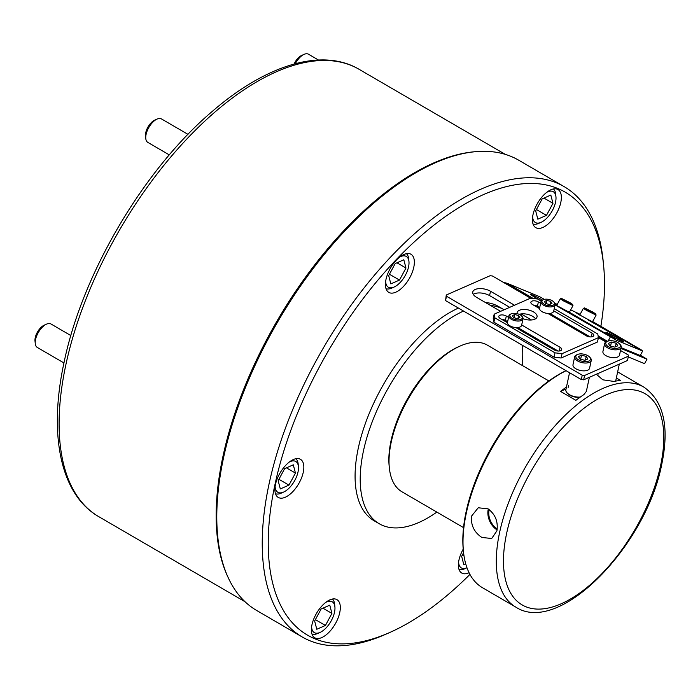 <?xml version="1.0" encoding="UTF-8"?>
<svg xmlns="http://www.w3.org/2000/svg" width="700" height="700" viewBox="0 0 700 700"><rect width="100%" height="100%" fill="white"/><g stroke="black" fill="none" stroke-linecap="round" stroke-linejoin="round"><path stroke-width="1.05" d="M488.014 508.821C495.294 514.246 498.269 521.579 496.921 530.827L491.698 538.492L481.88 537.469C474.127 532.254 470.698 525.122 471.573 516.084L478.231 507.78L488.014 508.821M566.09 370.703A127.269 62.055 120.2 0 0 466.323 513.021A127.269 62.055 120.2 0 0 463.461 551.556L463.286 549.824A125.58 61.233 -59.8 0 1 466.104 511.805A125.58 61.233 -59.8 0 1 566.029 370.668M596.33 374.246L602.849 379.829L613.83 381.412A127.269 62.055 120.2 0 1 620.795 380.555L616.341 377.965M566.055 388.955L560.525 391.387L575.89 400.33A127.269 62.055 120.2 0 1 583.896 394.59L586.346 391.449L589.374 377.309M560.525 391.387A127.269 62.055 -59.8 0 1 566.457 387.056M463.461 551.556A127.269 62.055 120.2 0 0 482.501 587.738L515.804 607.11A127.269 62.055 -59.8 0 1 499.616 532.394A127.269 62.055 -59.8 0 1 562.616 417.76A127.269 62.055 -59.8 0 1 643.799 387.082C663.617 400.838 669.602 426.571 661.754 464.275C646.293 545.239 559.571 635.871 515.804 607.11M488.294 508.988A16.004 11.602 -113.8 0 0 497.096 529.909M489.151 509.556A14.849 10.771 -113.8 0 0 497.227 528.885M389.322 467.722L389.156 465.99A83.151 40.547 -59.8 0 1 391.02 440.816A83.151 40.547 -59.8 0 1 458.517 346.745L460.11 346.045A84.849 41.37 120.2 0 0 391.239 442.033A84.849 41.37 120.2 0 0 389.322 467.722A84.849 41.37 120.2 0 0 402.027 491.838L463.54 527.625M548.87 380.94L487.358 345.152A84.849 41.37 120.2 0 0 460.11 346.045M385.989 279.44A22.059 10.754 120.2 0 0 388.797 292.39A22.059 10.754 120.2 0 0 402.868 287.07A22.059 10.754 120.2 0 0 413.787 267.207A22.059 10.754 120.2 0 0 410.979 254.257A22.059 10.754 120.2 0 0 396.909 259.569A22.059 10.754 120.2 0 0 385.989 279.44M532.989 214.725A22.059 10.754 120.2 0 0 535.798 227.675A22.059 10.754 120.2 0 0 549.867 222.355A22.059 10.754 120.2 0 0 560.788 202.484A22.059 10.754 120.2 0 0 557.979 189.534A22.059 10.754 120.2 0 0 543.909 194.854A22.059 10.754 120.2 0 0 532.989 214.725M275.467 484.488A22.059 10.754 120.2 0 0 278.267 497.438A22.059 10.754 120.2 0 0 292.346 492.126A22.059 10.754 120.2 0 0 303.266 472.255A22.059 10.754 120.2 0 0 300.457 459.305A22.059 10.754 120.2 0 0 286.387 464.625A22.059 10.754 120.2 0 0 275.467 484.488M311.946 624.829A22.059 10.754 120.2 0 0 314.746 637.779A22.059 10.754 120.2 0 0 328.825 632.459A22.059 10.754 120.2 0 0 339.745 612.587A22.059 10.754 120.2 0 0 336.936 599.637A22.059 10.754 120.2 0 0 322.866 604.957A22.059 10.754 120.2 0 0 311.946 624.829M463.216 549.15A22.059 10.754 120.2 0 0 458.946 560.105A22.059 10.754 120.2 0 0 461.755 573.055A22.059 10.754 120.2 0 0 469.07 572.722M600.871 326.349A256.244 124.941 120.2 0 0 603.558 265.011A256.244 124.941 120.2 0 0 483.315 194.67A256.244 124.941 120.2 0 0 274.934 484.724A256.244 124.941 120.2 0 0 389.419 632.642A256.244 124.941 120.2 0 0 389.795 632.476A256.244 124.941 120.2 0 0 469.936 574.411M389.795 632.476L385.822 634.235A260.488 127.006 -59.8 0 1 385.438 634.401A260.488 127.006 -59.8 0 1 302.181 636.956A260.488 127.006 -59.8 0 1 290.027 416.176A260.488 127.006 -59.8 0 1 480.891 189.184A260.488 127.006 -59.8 0 1 564.148 186.638A260.488 127.006 -59.8 0 1 603.129 260.689L603.558 265.011M504.157 309.785A123.883 60.401 120.2 0 0 503.781 309.558L498.654 306.574A123.883 60.401 120.2 0 0 485.424 302.496M463.549 311.054A123.883 60.401 120.2 0 0 373.24 419.178A123.883 60.401 120.2 0 0 379.199 523.714A123.883 60.401 120.2 0 0 418.793 522.506A123.883 60.401 120.2 0 0 436.861 512.111M522.191 365.426A123.883 60.401 120.2 0 0 522.366 345.266M503.781 309.558A123.883 60.401 120.2 0 0 490.551 305.48M564.148 186.638L518.683 160.186A260.488 127.006 120.2 0 0 476.289 151.62A260.488 127.006 120.2 0 0 435.426 162.732A260.488 127.006 120.2 0 0 261.756 351.426A260.488 127.006 120.2 0 0 228.314 577.885A260.488 127.006 120.2 0 0 256.716 610.505L302.181 636.956M476.289 151.62L474.67 151.751A259.507 126.534 120.2 0 0 433.965 162.829A259.507 126.534 120.2 0 0 260.942 350.814A259.507 126.534 120.2 0 0 227.631 576.415L228.314 577.885M458.421 308.07A123.883 60.401 120.2 0 0 368.113 416.194A123.883 60.401 120.2 0 0 374.071 520.739L379.199 523.714M145.784 138.53L145.521 135.94A11.034 5.381 -59.8 0 1 145.775 132.597A11.034 5.381 -59.8 0 1 154.726 120.12L157.106 119.061A13.58 6.624 120.2 0 0 146.09 134.426A13.58 6.624 120.2 0 0 145.784 138.53A13.58 6.624 120.2 0 0 147.814 142.389L169.304 154.893M187.985 134.347L161.464 118.921A13.58 6.624 120.2 0 0 157.106 119.061M385.648 281.365A17.815 8.689 120.2 0 0 394.091 287.044A17.815 8.689 120.2 0 0 408.555 266.892A17.815 8.689 120.2 0 0 408.949 261.494A17.815 8.689 120.2 0 0 399.831 256.97M406.411 253.662A20.361 9.931 -59.8 0 1 408.695 258.904L408.949 261.494M390.828 283.885L399.473 280.079L405.965 268.03L403.821 259.779L395.185 263.585L388.684 275.634L390.828 283.885M394.091 287.044L391.703 288.102A20.361 9.931 -59.8 0 1 386.024 288.715M396.97 262.797L405.965 268.03M389.436 274.243L399.473 280.079M35.262 343.586L35 340.988A11.034 5.381 -59.8 0 1 44.205 325.168L46.585 324.118A13.58 6.624 120.2 0 0 35.262 343.586A13.58 6.624 120.2 0 0 37.292 347.445L63.945 362.95M70.858 335.562L50.942 323.969A13.58 6.624 120.2 0 0 50.549 323.776A13.58 6.624 120.2 0 0 46.585 324.118M275.118 486.412A17.815 8.689 120.2 0 0 278.364 492.537A17.815 8.689 120.2 0 0 283.561 492.1A17.815 8.689 120.2 0 0 298.428 466.55A17.815 8.689 120.2 0 0 295.243 461.221A17.815 8.689 120.2 0 0 289.31 462.017M288.951 485.135L295.444 473.077L293.3 464.826L284.655 468.633L278.162 480.69L280.306 488.933L288.951 485.135L278.915 479.29M295.89 458.719A20.361 9.931 -59.8 0 1 298.165 463.951L298.428 466.55M283.561 492.1L281.181 493.159A20.361 9.931 -59.8 0 1 275.502 493.762M286.449 467.845L295.444 473.077M311.596 626.745A17.815 8.689 120.2 0 0 320.04 632.433A17.815 8.689 120.2 0 0 326.069 627.935A17.815 8.689 120.2 0 0 334.906 606.883A17.815 8.689 120.2 0 0 325.789 602.35M320.04 632.433L317.66 633.491A20.361 9.931 -59.8 0 1 311.981 634.095M331.922 613.41L329.779 605.159L321.134 608.965L314.641 621.023L316.785 629.274L325.43 625.468L331.922 613.41L322.928 608.178M332.369 599.051A20.361 9.931 -59.8 0 1 334.644 604.284L334.906 606.883M315.394 619.631L325.43 625.468M458.605 562.03A17.815 8.689 120.2 0 0 466.97 567.753L464.66 568.776A20.361 9.931 -59.8 0 1 458.981 569.38M463.584 552.702L461.641 556.308L463.785 564.55L465.684 563.719M462.394 554.907L464.004 555.852M294.079 64.032A11.034 5.381 -59.8 0 1 297.999 58.188A11.034 5.381 -59.8 0 1 301.726 55.405L304.106 54.346A13.58 6.624 120.2 0 0 299.521 57.776A13.58 6.624 120.2 0 0 295.321 63.7M318.465 60.025L308.473 54.206A13.58 6.624 120.2 0 0 304.106 54.346M532.648 216.641A17.815 8.689 120.2 0 0 541.091 222.329A17.815 8.689 120.2 0 0 547.111 217.831A17.815 8.689 120.2 0 0 555.949 196.779A17.815 8.689 120.2 0 0 546.84 192.255M553.411 188.947A20.361 9.931 -59.8 0 1 555.695 194.189L555.949 196.779M535.684 210.919L537.827 219.17L546.472 215.364L552.965 203.315L550.821 195.064L542.185 198.87L535.684 210.919M541.091 222.329L538.702 223.388A20.361 9.931 -59.8 0 1 533.024 223.991M543.97 198.082L552.965 203.315M536.436 209.528L546.472 215.364M579.906 397.346A9.336 4.532 -167.9 0 1 569.809 395.15A9.336 4.532 -167.9 0 1 567.577 393.4L566.991 392.752A10.185 4.944 12.1 0 0 569.433 394.66A10.185 4.944 12.1 0 0 580.291 397.066M569.538 372.706L565.889 389.699A10.185 4.944 12.1 0 0 566.991 392.752M620.935 348.451L646.984 359.188L644.569 363.659L628.259 356.93M446.486 296.231L445.55 300.589L446.276 295.015L446.486 296.231L582.234 375.2L584.579 375.48L628.416 356.178L628.206 354.961L620.497 350.481M445.55 300.589L581.298 379.558L582.234 375.2M584.579 375.48L583.651 379.829L627.48 360.526L628.416 356.178M544.364 299.355L539.411 296.608L507.106 283.29A6.344 3.089 -59.8 0 0 506.765 283.194L503.344 282.328L492.459 275.993L490.105 275.721L446.276 295.015M514.517 305.217L490.508 291.252A11.034 5.364 12.1 0 0 479.474 288.601A11.034 5.364 12.1 0 0 472.771 291.996A11.034 5.364 12.1 0 0 476.604 297.369L500.623 311.342M473.279 294.385A11.034 5.364 -167.9 0 1 489.571 295.601L509.731 307.326M521.08 313.933L531.466 319.97M583.651 379.829L581.298 379.558M542.491 300.072A11.034 0.639 28.3 0 0 530.425 294.28A11.034 0.639 28.3 0 0 535.133 297.447L541.266 301.017M640.395 355.215L646.984 359.188M587.86 355.688A7.464 3.631 12.1 0 0 577.509 354.48A7.464 3.631 12.1 0 0 578.445 359.826A7.464 3.631 12.1 0 0 587.773 361.375A7.464 3.631 12.1 0 0 589.645 357.088A7.464 3.631 12.1 0 0 587.86 355.688M589.645 357.088L590.345 357.866A8.487 4.121 -167.9 0 1 591.264 360.404A8.487 4.121 -167.9 0 1 586.101 363.02A8.487 4.121 -167.9 0 1 577.622 360.981A8.487 4.121 -167.9 0 1 574.665 356.851A8.487 4.121 -167.9 0 1 576.546 354.909L577.509 354.48M574.665 356.851L572.994 364.683A8.487 4.121 12.1 0 0 575.942 368.812A8.487 4.121 12.1 0 0 584.421 370.851A8.487 4.121 12.1 0 0 589.584 368.235L591.264 360.404M584.815 360.299L587.895 358.942L586.241 356.396L581.49 355.215L578.41 356.571L580.064 359.118L584.815 360.299M580.624 359.257L581.49 355.215M585.462 360.01L586.241 356.396M615.65 381.098A10.185 4.944 12.1 0 0 615.738 380.791L619.308 364.131M617.794 342.51A7.464 3.631 12.1 0 0 607.442 341.303A7.464 3.631 12.1 0 0 608.379 346.649A7.464 3.631 12.1 0 0 617.706 348.197A7.464 3.631 12.1 0 0 619.579 343.91A7.464 3.631 12.1 0 0 617.794 342.51M619.579 343.91L620.279 344.689A8.487 4.121 -167.9 0 1 621.197 347.226A8.487 4.121 -167.9 0 1 616.035 349.842A8.487 4.121 -167.9 0 1 607.556 347.804A8.487 4.121 -167.9 0 1 604.608 343.665A8.487 4.121 -167.9 0 1 606.489 341.731L607.442 341.303M604.608 343.665L602.928 351.496A8.487 4.121 12.1 0 0 605.876 355.635A8.487 4.121 12.1 0 0 614.364 357.674A8.487 4.121 12.1 0 0 619.517 355.058L621.197 347.226M614.749 347.121L617.829 345.765L616.175 343.219L611.433 342.037L608.344 343.394L609.997 345.94L614.749 347.121M610.566 346.08L611.433 342.037M615.396 346.832L616.175 343.219M523.031 318.684A10.185 4.944 12.1 0 0 537.04 316.873A10.185 4.944 12.1 0 0 533.505 311.911A10.185 4.944 12.1 0 0 523.32 309.47A10.185 4.944 12.1 0 0 517.134 312.602A10.185 4.944 12.1 0 0 517.134 313.652M535.509 318.824A10.185 4.944 12.1 0 0 532.569 316.269A10.185 4.944 12.1 0 0 519.19 314.344M540.645 303.231L538.379 301.919A4.664 2.266 12.1 0 0 533.715 300.79A4.664 2.266 12.1 0 0 530.88 302.234A4.664 2.266 12.1 0 0 532.499 304.5L539.543 308.595M547.837 313.425L586.285 335.79A4.664 2.266 12.1 0 0 590.949 336.919A4.664 2.266 12.1 0 0 593.793 335.475A4.664 2.266 12.1 0 0 592.165 333.2L553.761 310.861M541.214 301.105L537.582 298.996L530.53 298.174L494.183 314.169L494.821 317.817L555.012 352.835L562.056 353.658L598.413 337.654L597.774 334.005L554.225 308.674M515.769 327.547L554.216 349.912A4.664 2.266 12.1 0 0 558.88 351.033A4.664 2.266 12.1 0 0 561.715 349.598A4.664 2.266 12.1 0 0 560.096 347.322L521.684 324.984M508.567 317.354L506.31 316.033A4.664 2.266 12.1 0 0 501.637 314.912A4.664 2.266 12.1 0 0 498.802 316.348A4.664 2.266 12.1 0 0 500.43 318.623L507.465 322.717M590.117 336.901L550.13 313.644M539.709 307.58L537.442 306.267A4.664 2.266 12.1 0 0 533.619 305.156M562.056 353.658L561.129 358.006L597.476 342.002L598.413 337.654M561.129 358.006L554.076 357.184L555.012 352.835M494.821 317.817L493.885 322.166L554.076 357.184M493.885 322.166L493.255 318.526L494.183 314.169M558.049 351.024L518.053 327.757M507.64 321.703L505.374 320.381A4.664 2.266 12.1 0 0 501.541 319.27M619.439 338.984A10.185 0.595 28.3 0 0 605.85 332.246A10.185 0.595 28.3 0 0 610.199 335.178A10.185 0.595 28.3 0 0 623.779 341.906A10.185 0.595 28.3 0 0 619.439 338.984M565.04 310.441L615.055 339.001L569.398 312.252M555.091 304.658L556.745 305.611M556.894 305.051L555.109 304.132M555.039 304.911L616.446 340.252L642.644 351.041L641.113 349.764L592.629 321.554M580.134 314.335L570.675 309.873M557.27 304.351L554.864 303.354M580.003 314.571L576.161 312.804L579.854 315.14M588.157 319.97L638.164 348.521L592.506 321.781M621.11 347.637L640.229 355.521L642.644 351.041M598.089 335.842L607.469 341.294M608.142 341.049L610.295 337.059M616.446 340.252L615.738 341.565M520.117 314.825A6.361 3.089 12.1 0 0 511.298 313.801A6.361 3.089 12.1 0 0 512.102 318.351A6.361 3.089 12.1 0 0 520.048 319.672A6.361 3.089 12.1 0 0 521.64 316.015A6.361 3.089 12.1 0 0 520.117 314.825M521.64 316.015L522.226 316.662A7.21 3.5 -167.9 0 1 523.005 318.824A7.21 3.5 -167.9 0 1 518.621 321.046A7.21 3.5 -167.9 0 1 511.411 319.314A7.21 3.5 -167.9 0 1 508.9 315.796A7.21 3.5 -167.9 0 1 510.501 314.151L511.298 313.801M508.9 315.796L507.509 322.324A7.21 3.5 12.1 0 0 510.011 325.841A7.21 3.5 12.1 0 0 517.221 327.574A7.21 3.5 12.1 0 0 521.605 325.351L523.005 318.824M517.44 318.623L519.907 317.537L518.577 315.499L514.78 314.554L512.312 315.639L513.642 317.678L517.44 318.623M514.089 317.783L514.78 314.554M517.956 318.386L518.577 315.499M552.195 300.703A6.361 3.089 12.1 0 0 543.375 299.679A6.361 3.089 12.1 0 0 544.171 304.229A6.361 3.089 12.1 0 0 552.116 305.55A6.361 3.089 12.1 0 0 553.718 301.892A6.361 3.089 12.1 0 0 552.195 300.703M553.718 301.892L554.295 302.54A7.21 3.5 -167.9 0 1 555.082 304.701A7.21 3.5 -167.9 0 1 550.699 306.924A7.21 3.5 -167.9 0 1 543.489 305.191A7.21 3.5 -167.9 0 1 540.977 301.683A7.21 3.5 -167.9 0 1 542.579 300.029L543.375 299.679M540.977 301.683L539.577 308.21A7.21 3.5 12.1 0 0 542.089 311.719A7.21 3.5 12.1 0 0 549.299 313.451A7.21 3.5 12.1 0 0 553.683 311.229L555.082 304.701M549.509 304.5L551.976 303.415L550.655 301.376L546.858 300.431L544.39 301.516L545.711 303.555L549.509 304.5M546.166 303.669L546.858 300.431M550.034 304.273L550.655 301.376M569.923 302.636L561.444 298.41L564.139 300.256L572.635 304.439L569.923 302.636M560.28 298.769L556.657 305.48L569.363 312.322L572.976 305.611L563.351 300.842L560.28 298.769L561.444 298.41M568.697 302.566L563.579 299.591L568.697 302.566M593.031 312.165L584.561 307.939L587.256 309.776L595.744 313.967L593.031 312.165M583.389 308.297L579.775 315.009L592.471 321.851L596.085 315.14L586.469 310.363L583.389 308.297L584.561 307.939M591.815 312.095L586.688 309.111L591.815 312.095M660.616 465.439A122.185 59.579 120.2 0 0 606.025 394.914A122.185 59.579 120.2 0 0 506.669 533.216A122.185 59.579 120.2 0 0 561.26 603.75A122.185 59.579 120.2 0 0 660.616 465.439M568.164 387.363L568.531 385.656M598.097 374.185L598.264 373.389M98.77 516.661C60.471 494.769 48.256 434.709 64.094 362.267C82.39 273.359 144.244 168.77 212.678 111.064C266.315 64.697 322.21 47.512 359.03 69.274A258.79 126.184 120.2 0 0 193.952 131.661A258.79 126.184 120.2 0 0 65.861 364.744A258.79 126.184 120.2 0 0 98.77 516.661L245.061 601.764M605.938 342.011L598.404 337.627M530.582 298.174L503.344 282.328M507.106 283.29L533.216 298.48M598.168 336.262L607.093 341.46M489.571 295.601L490.508 291.252M538.379 301.919L537.442 306.267M592.165 333.2L591.378 336.884M560.096 347.322L559.309 351.006M506.31 316.033L505.374 320.381M617.645 371.875L643.799 387.082M359.03 69.274L505.312 154.376M517.843 328.755L518.114 327.495M549.911 314.632L550.183 313.381M572.635 304.439L572.976 305.585M595.744 313.967L596.094 315.114"/></g></svg>
